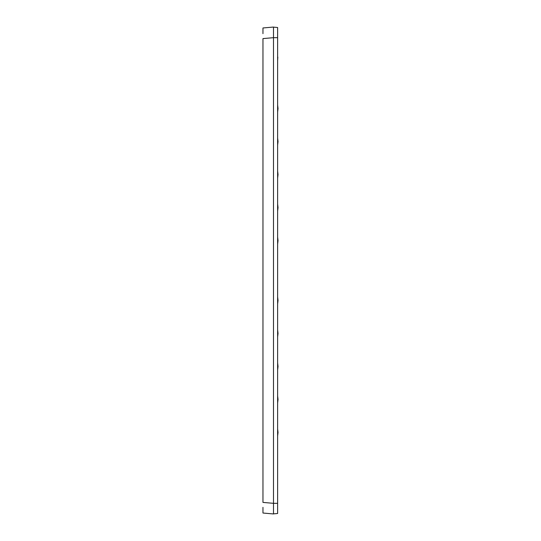 <?xml version="1.0" encoding="UTF-8"?>
<svg xmlns="http://www.w3.org/2000/svg" width="541" height="541" viewBox="0 0 541 541"><rect width="100%" height="100%" fill="white"/><g stroke="black" fill="none" stroke-linecap="round" stroke-linejoin="round"><path stroke-width="0.81" d="M262.967 391.15L262.967 424.063M262.967 484.574L262.967 483.843M262.967 237.343L262.967 204.43M262.967 330.186L262.967 297.273M262.967 141.614L262.967 118.783M262.967 43.172L262.967 42.807M262.967 57.15L262.967 44.301M277.621 513.504L273.489 513.862L277.621 513.504L277.621 503.326L277.621 513.504L273.489 513.862L277.621 513.504L273.489 513.862L273.489 503.326L273.489 513.95L262.967 513.03L273.489 513.95L262.967 513.03L262.967 507.336M262.967 33.664L262.967 27.97L273.489 27.05L273.489 30.059L273.489 27.32M277.621 37.356L277.621 27.496L273.489 27.138L277.621 27.496L273.489 27.138L277.621 27.496L277.621 503.326L273.489 503.326L273.489 27.05L262.967 27.97M262.967 496.327L262.967 495.367M262.967 112.17L262.967 79.175M262.967 496.699L262.967 497.456M262.967 492.493L262.967 491.127M262.967 457.47L262.967 429.757M273.489 123.22L273.489 503.326L262.967 502.406L262.967 38.594L273.489 37.674M277.621 37.687L273.489 37.687L273.489 27.138M273.489 510.941L273.489 513.747M277.621 301.445L277.621 305.036M277.621 53.322L277.621 57.048M277.824 57.048L277.621 60.72M277.621 210.665C277.621 213.817 277.621 213.817 277.621 210.665M277.621 204.045L278.033 207.568L277.621 204.058M277.621 237.059L278.033 240.589L277.621 237.059L278.033 240.589L277.621 244.113M277.621 435.985L278.033 432.462L277.621 435.985L278.033 432.462L277.621 428.939M277.621 105.022L278.033 108.545L277.621 105.008L278.033 108.538L277.621 112.068M277.621 138.029L278.033 141.553L277.621 138.023L278.033 141.559L277.621 145.083M277.621 171.037L278.033 174.56L277.621 171.037M277.621 336.955L278.033 333.425L277.621 336.955M277.621 369.963L278.033 366.44L277.621 369.963L278.033 366.44L277.621 362.916M277.621 303.941L278.033 300.417L277.621 303.941L278.033 300.417L277.621 296.894M277.621 402.977L278.033 399.447L277.621 402.977L278.033 399.447L277.621 395.924M277.621 171.044L278.033 174.567L277.621 178.09M277.621 211.105L278.033 207.582M277.621 329.902L278.033 333.425L277.621 329.902"/></g></svg>
